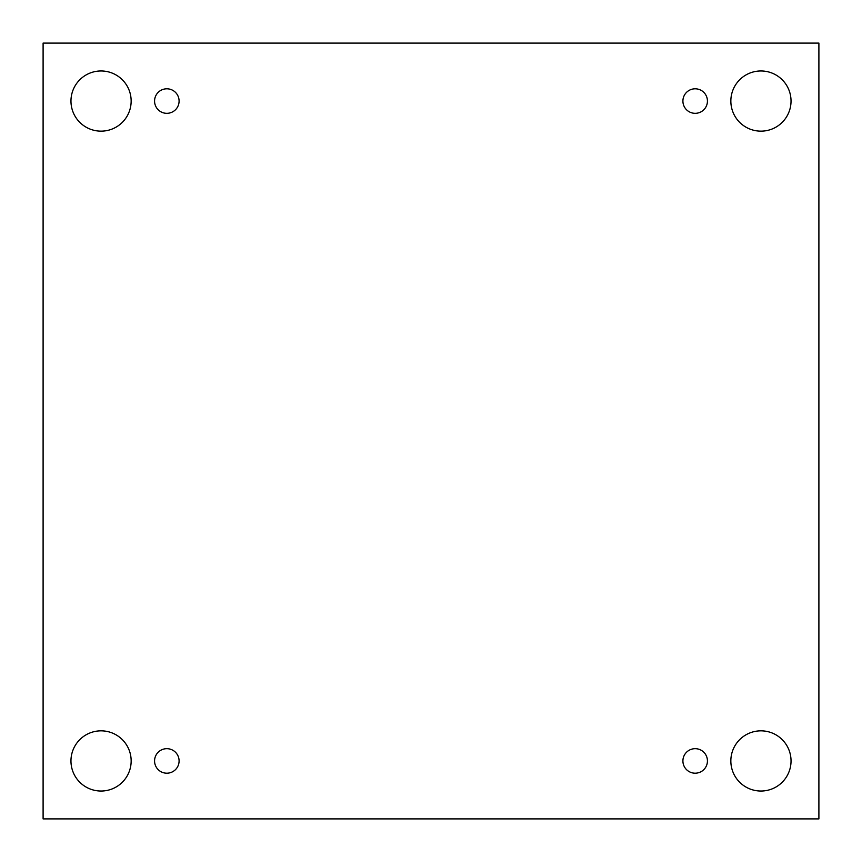 <?xml version="1.0" encoding="UTF-8"?>
<svg xmlns="http://www.w3.org/2000/svg" width="862" height="862" viewBox="0 0 862 862"><rect width="100%" height="100%" fill="white"/><g stroke="black" fill="none" stroke-linecap="round" stroke-linejoin="round"><path stroke-width="1.29" d="M818.9 43.1L43.1 43.1L43.1 818.9L818.9 818.9L818.9 43.1M101.059 791.036A30.095 30.095 0 0 1 74.994 745.889A30.095 30.095 0 0 1 127.123 745.889A30.095 30.095 0 0 1 101.059 791.036M760.941 791.036A30.095 30.095 0 0 1 734.877 745.889A30.095 30.095 0 0 1 787.006 745.889A30.095 30.095 0 0 1 760.941 791.036M760.941 131.153A30.095 30.095 0 0 1 734.877 86.017A30.095 30.095 0 0 1 787.006 86.017A30.095 30.095 0 0 1 760.941 131.153M101.059 131.153A30.095 30.095 0 0 1 74.994 86.017A30.095 30.095 0 0 1 127.123 86.017A30.095 30.095 0 0 1 101.059 131.153M179.091 101.059A12.262 12.262 0 0 0 160.698 90.445A12.262 12.262 0 0 0 160.698 111.683A12.262 12.262 0 0 0 179.091 101.059M707.433 101.059A12.262 12.262 0 0 0 689.04 90.445A12.262 12.262 0 0 0 689.04 111.683A12.262 12.262 0 0 0 707.433 101.059M707.433 760.941A12.262 12.262 0 0 0 689.04 750.317A12.262 12.262 0 0 0 689.04 771.555A12.262 12.262 0 0 0 707.433 760.941M179.091 760.941A12.262 12.262 0 0 0 160.698 750.317A12.262 12.262 0 0 0 160.698 771.555A12.262 12.262 0 0 0 179.091 760.941"/></g></svg>
